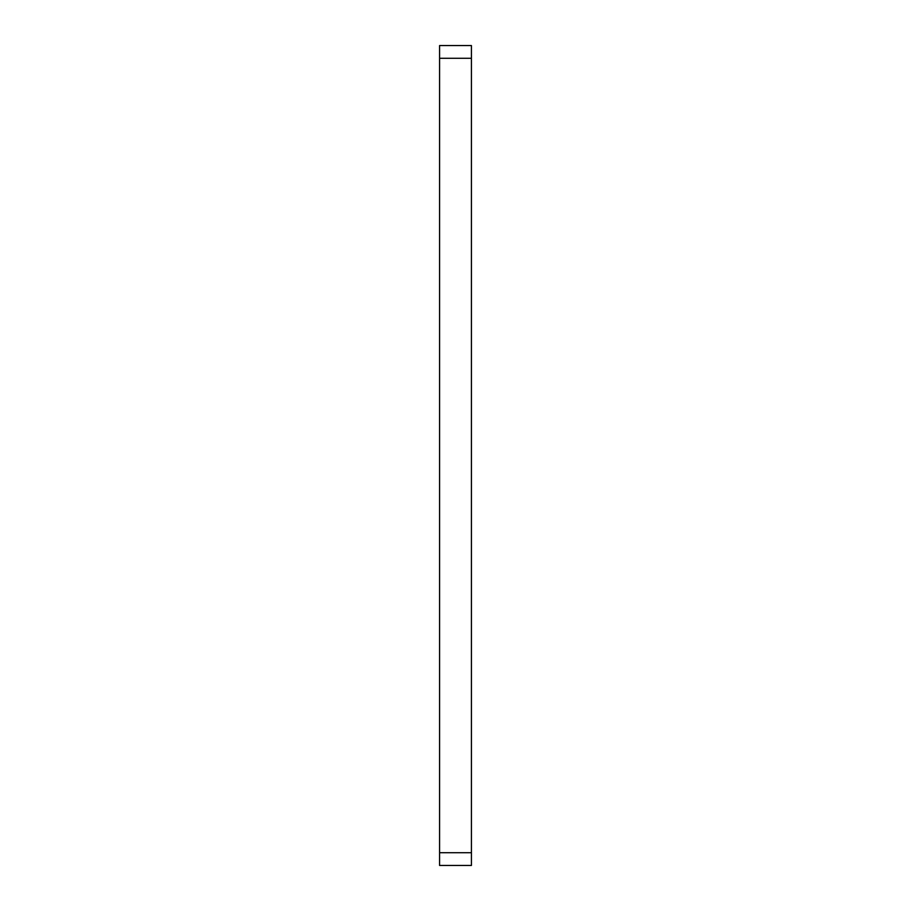 <?xml version="1.0" encoding="UTF-8"?>
<svg xmlns="http://www.w3.org/2000/svg" width="911" height="911" viewBox="0 0 911 911"><rect width="100%" height="100%" fill="white"/><g stroke="black" fill="none" stroke-linecap="round" stroke-linejoin="round"><path stroke-width="1.37" d="M439.58 852.719L471.42 852.719L471.42 865.45L439.58 865.45L439.58 45.55L471.42 45.55L471.42 58.281L439.58 58.281M471.42 852.719L471.42 58.281"/></g></svg>
